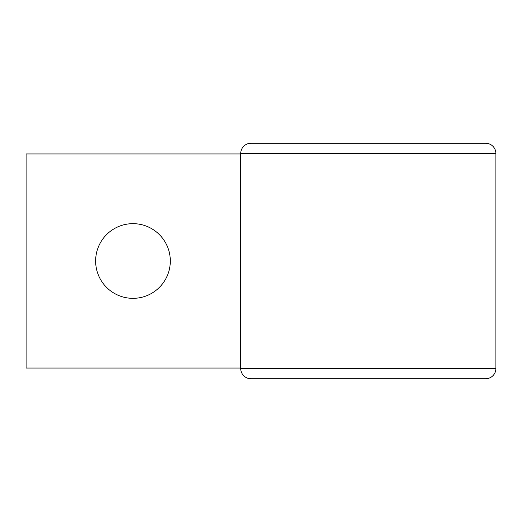 <?xml version="1.0" encoding="UTF-8"?>
<svg xmlns="http://www.w3.org/2000/svg" width="522" height="522" viewBox="0 0 522 522"><rect width="100%" height="100%" fill="white"/><g stroke="black" fill="none" stroke-linecap="round" stroke-linejoin="round"><path stroke-width="0.78" d="M132.973 223.664A37.336 37.336 0 0 0 95.637 261A37.336 37.336 0 0 0 132.973 298.336A37.336 37.336 0 0 0 170.309 261A37.336 37.336 0 0 0 132.973 223.664M240.707 368.043L26.1 368.043L26.1 153.957L240.707 153.957M250.978 143.25A10.277 10.277 0 0 0 240.707 153.527A10.277 10.277 0 0 1 250.978 143.25A10.277 10.277 0 0 0 240.707 153.527L495.9 153.527L495.9 368.473L495.9 153.527A10.277 10.277 0 0 0 485.623 143.25L250.978 143.25A10.277 10.277 0 0 0 240.707 153.527L240.707 368.473A10.277 10.277 0 0 0 250.978 378.75L485.623 378.75A10.277 10.277 0 0 0 495.9 368.473A10.277 10.277 0 0 1 485.623 378.75L464.215 378.75M240.707 153.527L240.707 368.473A10.277 10.277 0 0 0 250.978 378.75A10.277 10.277 0 0 1 240.707 368.473A10.277 10.277 0 0 0 250.978 378.75M485.623 143.25L464.215 143.25M495.9 368.473L240.707 368.473"/></g></svg>
